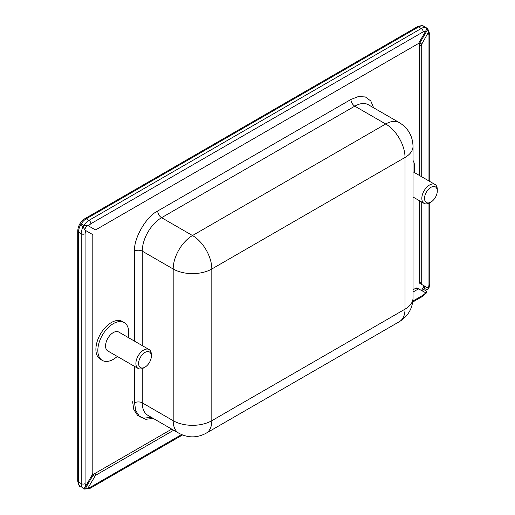 <?xml version="1.0" encoding="UTF-8"?>
<svg xmlns="http://www.w3.org/2000/svg" width="515" height="515" viewBox="0 0 515 515"><rect width="100%" height="100%" fill="white"/><g stroke="black" fill="none" stroke-linecap="round" stroke-linejoin="round"><path stroke-width="0.77" d="M430.907 187.351A9.019 5.208 120 0 0 424.534 198.397A9.019 5.208 120 0 0 430.907 202.073L429.555 202.859A10.931 6.309 -60 0 1 424.096 203.399A10.931 6.309 -60 0 1 421.83 198.397A10.931 6.309 -60 0 1 429.555 185.007A10.931 6.309 -60 0 1 435.021 184.467A10.931 6.309 -60 0 1 437.286 189.475L437.286 191.033A9.019 5.208 120 0 0 430.907 187.351M128.222 337.505A21.855 12.618 120 0 0 124.218 322.577A21.855 12.618 120 0 0 113.294 323.658A21.855 12.618 120 0 0 99.009 342.919A21.855 12.618 120 0 0 102.363 360.436A21.855 12.618 120 0 0 113.294 359.354A21.855 12.618 120 0 0 117.291 356.431M124.218 322.577L122.287 321.457A21.855 12.618 120 0 0 111.356 322.545A21.855 12.618 120 0 0 97.078 341.806A21.855 12.618 120 0 0 100.431 359.315L102.363 360.436M151.352 356.116L151.352 354.552A10.931 6.309 120 0 0 149.086 349.55A10.931 6.309 120 0 0 143.621 350.091A10.931 6.309 120 0 0 135.896 363.481A10.931 6.309 120 0 0 138.162 368.483A10.931 6.309 120 0 0 143.621 367.942L144.972 367.156A9.019 5.208 120 0 0 151.352 356.116A9.019 5.208 120 0 0 144.972 352.434A9.019 5.208 120 0 0 138.599 363.481A9.019 5.208 120 0 0 144.972 367.156L143.621 367.942M138.162 368.483L107.828 350.966A10.931 6.309 -60 0 1 105.562 345.964A10.931 6.309 -60 0 1 110.332 334.969A10.931 6.309 -60 0 1 118.753 332.04L149.086 349.55M83.366 227.205A16.396 9.463 -60 0 1 84.351 225.499M424.115 285.831A16.396 9.463 -60 0 1 421.412 290.512M88.181 483.604A16.396 9.463 -60 0 1 87.241 483.45M84.698 229.516A16.396 9.463 -60 0 1 87.016 225.499M424.115 33.81A16.396 9.463 -60 0 1 424.721 34.544M413.024 160.416A21.855 12.618 -60 0 1 414.157 172.422M429.555 202.859L430.907 202.073A9.019 5.208 120 0 0 437.286 191.033M87.627 488.651L85.857 487.628L93.015 475.223A2.73 1.577 -60 0 1 94.387 473.781L96.318 474.894A2.73 1.577 120 0 0 94.953 476.336L87.627 488.651L84.64 489.115L83.745 488.741L87.37 488.741M85.657 486.186L85.084 483.611A2.73 1.577 180 0 1 81.222 483.611A10.931 6.309 120 0 0 83.076 488.342L84.872 487.299L85.657 486.186L92.243 474.779A2.73 1.577 120 0 0 92.809 472.873L92.809 235.567A2.73 1.577 120 0 0 92.243 234.319L84.924 230.089L83.076 226.883A10.931 6.309 120 0 0 81.222 233.752A2.73 1.577 0 0 0 85.084 233.752L85.657 230.514M88.361 225.828L90.878 223.716A2.73 1.577 -120 0 0 88.947 220.369A10.931 6.309 120 0 0 83.926 225.409L87.627 225.403L94.953 229.632A2.73 1.577 120 0 0 96.318 229.497L417.742 43.923A2.73 1.577 120 0 0 419.113 42.481L425.699 31.074L426.272 29.838L426.272 27.759A10.931 6.309 120 0 0 421.251 28.512A2.73 1.577 60 0 1 423.182 31.859L425.699 31.074M83.926 225.409L81.132 223.986A10.931 6.309 -60 0 1 86.243 218.804L88.947 220.369L421.251 28.512L418.547 26.954A10.931 6.309 -60 0 1 423.658 26.233L427.727 28.724L428.815 31.544L421.817 44.045A2.73 1.577 120 0 0 421.251 45.944L419.319 44.831L419.319 175.403M412.85 301.069L423.182 295.101A2.73 1.577 60 0 1 422.615 296.357L426.272 293.08L419.113 289.185A2.73 1.577 120 0 0 417.742 289.321L415.811 288.207A2.73 1.577 -60 0 1 417.182 288.072L419.113 289.185M419.319 200.644L419.319 282.136L421.251 283.25A2.73 1.577 120 0 0 421.817 284.499L428.815 288.728M424.341 285.96L424.341 288.291L426.954 289.803L428.77 288.754L427.122 289.707M96.318 474.894L173.684 430.231M413.024 292.044L417.742 289.321M421.251 283.25L421.251 201.758M421.251 176.516L421.251 45.944M83.063 488.349L83.745 488.741M81.132 487.229L80.449 486.836A10.931 6.309 -60 0 1 78.512 482.046L81.222 483.611L81.222 233.752L78.512 232.188A10.931 6.309 -60 0 1 80.449 225.171L83.076 226.883M426.272 293.08L426.272 290.988L423.658 289.475L421.637 290.64M94.387 473.781L171.746 429.111M413.024 289.816L415.811 288.207M94.953 229.632L93.015 228.518A2.73 1.577 -60 0 1 93.015 228.518M428.815 31.544L427.044 30.52L419.886 42.925A2.73 1.577 120 0 0 419.319 44.831M421.817 284.499L419.886 283.385A2.73 1.577 120 0 1 419.319 282.136M427.044 287.518L428.802 288.535M80.449 225.171L81.132 223.986M423.658 26.233L424.341 26.626L423.658 26.233M424.341 288.291L423.658 289.475M84.872 229.819L83.063 226.684M87.37 225.499L83.745 225.499M426.954 28.138L428.77 31.273M87.563 483.521L87.016 483.836M424.341 33.424L424.341 34.054M178.84 433.205C187.949 438.078 197.058 438.078 206.161 433.205A27.321 15.772 -120 0 0 211.82 420.704L405.022 309.161L405.022 157.461L211.82 268.997L211.82 420.704A27.321 15.772 0 0 1 173.182 420.704A27.321 15.772 120 0 0 178.84 433.205L147.927 415.36A27.321 15.772 120 0 1 142.269 402.852L142.269 368.585M132.613 401.739L133.816 409.567L137.672 415.508L143.846 418.193L151.198 417.247M206.161 433.205L399.363 321.669A27.321 15.772 -120 0 0 405.022 309.161A27.321 15.772 0 0 0 413.024 298.005L413.024 146.305A27.321 15.772 180 0 1 405.022 157.461A27.321 15.772 60 0 0 385.703 123.993L192.501 235.535A27.321 15.772 60 0 1 211.82 268.997A27.321 15.772 0 0 1 173.182 268.997L173.182 420.704L142.269 402.852A5.465 3.154 180 0 0 134.544 402.852L135.741 410.661L139.597 416.622L145.777 419.307L153.129 418.36M399.363 122.641A27.321 15.772 120 0 0 385.703 123.993L354.79 106.148A5.465 3.154 60 0 1 350.927 99.453L157.725 210.996A5.465 3.154 -120 0 0 161.588 217.691L354.79 106.148A27.321 15.772 120 0 1 368.45 104.796L399.363 122.641C408.118 128.081 412.67 135.966 413.024 146.305M142.269 345.617L142.269 251.153A27.321 15.772 120 0 1 161.588 217.691L192.501 235.535A27.321 15.772 120 0 0 173.182 268.997L142.269 251.153A5.465 3.154 0 0 0 134.544 251.153L134.544 341.155M373.645 107.796L370.794 100.959L365.373 96.949L358.292 96.588L350.927 99.453M157.725 210.996C146.254 216.422 133.507 238.509 134.544 251.153M134.544 366.397L134.544 402.852M182.516 434.975L90.312 488.207A2.73 1.577 -120 0 0 90.878 486.958L181.583 434.589M88.361 487.744L90.878 486.958M85.084 483.611L85.084 233.752M90.878 223.716L423.182 31.859M428.976 180.977L428.976 35.207L428.403 32.632M428.976 35.207A2.73 1.577 0 0 0 429.78 34.093L429.78 181.441M429.78 202.73L429.78 283.952A2.73 1.577 180 0 1 428.976 285.065L428.976 203.168M423.182 295.101L425.699 292.99M428.403 288.303L428.976 285.065M78.512 232.188L78.512 482.046A2.73 1.577 180 0 1 77.714 480.933L77.714 231.074A2.73 1.577 0 0 0 78.512 232.188M84.878 218.669L417.182 26.819A2.73 1.577 60 0 1 418.547 26.954L86.243 218.804A2.73 1.577 -120 0 0 84.878 218.669C80.475 221.643 78.087 225.776 77.714 231.074M94.953 476.336L93.015 475.223M419.886 42.925L421.817 44.045M435.021 184.467L413.024 171.765M399.363 321.669C408.118 316.229 412.67 308.343 413.024 298.005M424.096 203.399L413.024 197.007M422.615 296.357L412.721 302.067M84.64 489.115L90.312 488.207M427.727 28.724L429.78 34.093M428.821 288.728L429.78 283.952M80.778 487.055C79.394 486.727 78.37 484.692 77.714 480.933M424.012 26.413C423.034 25.37 420.761 25.505 417.182 26.819"/></g></svg>
